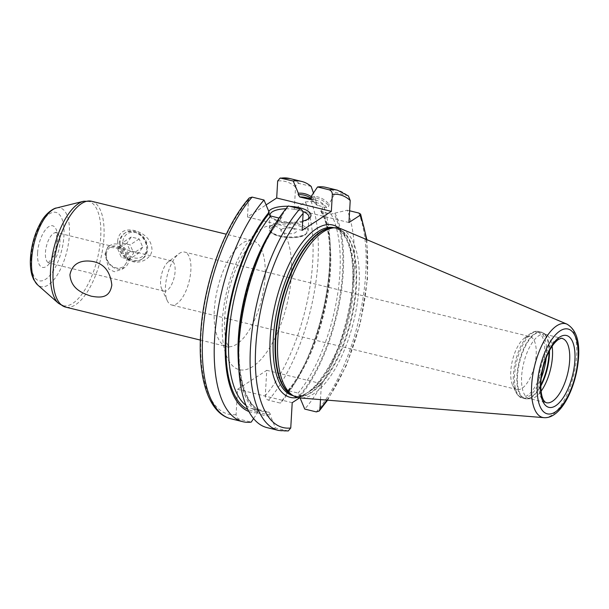 <?xml version="1.0" encoding="UTF-8"?>
<svg xmlns="http://www.w3.org/2000/svg" width="609" height="609" viewBox="0 0 609 609"><rect width="100%" height="100%" fill="white"/><g stroke="black" fill="none" stroke-linecap="round" stroke-linejoin="round"><path stroke-width="0.46" stroke-dasharray="3.04 2.28" d="M311.161 186.415L299.255 183.499C297.192 183.218 295.959 184.428 295.555 187.138L294.292 209.153L305.345 201.967L311.032 201.343L322.937 204.259A123.68 51.483 -76.2 0 1 329.796 238.081A123.68 51.483 -76.2 0 1 293.972 384.462A123.68 51.483 -76.2 0 1 280.422 403.12L268.516 400.204C266.445 399.481 265.372 397.951 265.296 395.622L266.75 370.325L237.548 389.318L236.094 414.615C236.17 416.944 237.244 418.474 239.314 419.198L251.22 422.113M249.256 197.955L248.464 199.996L247.49 216.994L266.072 204.906M320.494 399.595L321.415 383.7L266.75 370.325M299.643 396.885L299.735 395.393L298.121 393.087L288.666 390.772L287.22 391.229L286.755 393.734A112.482 46.824 103.8 0 0 297.71 378.356A112.482 46.824 103.8 0 0 330.291 245.229A112.482 46.824 103.8 0 0 322.054 209.945L320.783 211.262L321.628 211.757L331.083 214.071L334.95 213.097A112.482 46.824 -76.2 0 1 299.643 396.885L300.085 397.951A87.186 36.296 103.8 0 0 359.044 286.451A87.186 36.296 -76.2 0 0 341.451 228.946M286.755 393.734L280.422 403.12M292.206 402.694L237.548 389.318M297.504 397.517A88.747 36.943 103.8 0 0 302.939 395.713L299.582 397.898M302.939 395.713L310.681 390.681A88.747 36.943 103.8 0 0 352.893 284.296A88.747 36.943 -76.2 0 0 338.962 228.139M321.415 383.7L310.681 390.681M253.603 418.589L257.554 412.727L257.637 411.227L259.464 409.766L253.747 409.248A108.988 45.37 103.8 0 0 259.464 409.766L268.919 412.08L270.533 414.386L270.442 415.878A112.482 46.824 -76.2 0 1 238.469 363.855M288.24 430.959L275.534 428.058L270.442 415.878M348.949 222.529L294.292 209.153M348.417 195.923L335.475 192.36L329.005 204.099L328.898 205.979L327.041 207.943L316.672 205.012L316.117 200.94L313.452 193.023M322.054 209.945L322.937 204.259M334.95 213.097L347.252 210.212A123.68 51.483 -76.2 0 1 304.736 409.073M349.627 210.79L347.252 210.212M311.191 196.616A112.482 46.824 -76.2 0 1 316.117 200.94M248.906 411.509A112.482 46.824 103.8 0 0 257.554 412.727M271.051 230.727A112.482 46.824 -76.2 0 1 282.005 215.35L281.541 217.855L279.036 218.052M311.207 196.357A112.482 46.824 -76.2 0 1 329.005 204.099M325.937 187.382A123.68 51.483 -76.2 0 1 335.475 192.36M282.005 215.35L288.339 205.964M275.534 428.058A123.68 51.483 -76.2 0 1 267.138 427.655M544.91 334.242L562.099 338.444A33.084 13.771 103.8 0 0 538.82 380.61A33.084 13.771 103.8 0 0 546.372 402.724L529.183 398.514A33.084 13.771 103.8 0 1 521.631 376.408A33.084 13.771 -76.2 0 1 544.91 334.242A33.084 13.771 -76.2 0 1 546.494 334.889A33.084 13.771 -76.2 0 1 552.104 346.201M529.183 398.514A33.084 13.771 103.8 0 0 530.888 398.674A33.084 13.771 103.8 0 0 541.081 391.229M529.952 336.594A27.245 11.343 -76.2 0 0 524.189 338.292A27.245 11.343 -76.2 0 0 510.776 371.315A27.245 11.343 103.8 0 0 512.671 385.352A27.245 11.343 103.8 0 0 516.995 389.524A27.245 11.343 103.8 0 0 536.171 354.796A27.245 11.343 -76.2 0 0 529.952 336.594L184.634 252.08A27.245 11.343 -76.2 0 1 190.853 270.289A27.245 11.343 103.8 0 1 171.685 305.01A27.245 11.343 103.8 0 1 167.353 300.838A27.245 11.343 103.8 0 1 165.458 286.801A27.245 11.343 -76.2 0 1 178.871 253.786A27.245 11.343 -76.2 0 1 184.634 252.08M168.251 261.87A15.568 6.478 -76.2 0 0 160.593 280.741A15.568 6.478 103.8 0 0 161.674 288.765A15.568 6.478 103.8 0 0 164.141 291.148A15.568 6.478 103.8 0 0 175.103 271.302A15.568 6.478 -76.2 0 0 171.548 260.896A15.568 6.478 -76.2 0 0 168.251 261.87L178.871 253.786M104.969 254.143L107.785 246.988L118.793 248.457L125.241 252.4L128.347 259.86L122.219 269.178L114.416 271.736L108.889 269.201L104.969 254.143M129.07 259.388A13.231 11 -123 0 0 122.828 246.508A13.231 11 -123 0 0 110.168 245.435A13.231 11 -123 0 0 105.7 253.671A13.231 11 -123 0 0 111.942 266.552A13.231 11 -123 0 0 124.601 267.625A13.231 11 -123 0 0 129.07 259.388M106.347 254.478A11.678 9.706 57 0 1 117.286 246.165A11.678 9.706 57 0 1 126.977 259.525A11.678 9.706 -123 0 1 116.037 267.838A11.678 9.706 -123 0 1 106.347 254.478M117.613 240.997C117.499 250.071 121.998 256.785 131.095 261.147C140.603 264.679 151.938 258.163 151.984 249.408C151.458 240.761 146.145 234.572 136.043 230.857C125.051 228.177 118.907 231.557 117.613 240.997M146.739 249.751A15.568 12.941 -123 0 0 139.392 234.594A15.568 12.941 -123 0 0 124.495 233.331A15.568 12.941 -123 0 0 119.235 243.021A15.568 12.941 -123 0 0 126.581 258.178A15.568 12.941 -123 0 0 141.471 259.434A15.568 12.941 -123 0 0 146.739 249.751M142.377 258.848A15.568 12.941 -123 0 1 127.487 257.592A15.568 12.941 -123 0 1 120.14 242.428A15.568 12.941 57 0 1 125.401 232.745A15.568 12.941 57 0 1 140.298 234.001A15.568 12.941 57 0 1 147.644 249.157A15.568 12.941 -123 0 1 142.377 258.848L141.471 259.434M122.767 242.26A13.626 11.327 -123 0 0 134.071 257.851A13.626 11.327 -123 0 0 146.83 248.152A13.626 11.327 57 0 0 135.525 232.562A13.626 11.327 57 0 0 122.767 242.26M138.35 253.405L130.41 251.456L126.862 243.265L131.247 237.008L139.187 238.949L142.734 247.147L138.35 253.405L129.283 259.297L121.343 257.356L117.788 249.157L122.173 242.907L130.113 244.848L133.668 253.047L129.283 259.297M130.41 251.456L121.343 257.356M142.734 247.147L133.668 253.047M139.187 238.949L130.113 244.848M131.247 237.008L122.173 242.907M126.862 243.265L117.788 249.157M302.148 230.369L247.49 216.994M288.072 206.268A21.406 7.887 -176.7 0 1 289.884 206.344M302.681 221.12A21.406 7.887 -176.7 0 1 269.787 216.21A21.406 7.887 -176.7 0 1 268.775 211.384M285.941 208.796A19.465 7.171 -176.7 0 1 302.802 211.468M307.964 219.179A19.465 7.171 -176.7 0 1 307.164 219.895A19.465 7.171 -176.7 0 1 306.67 220.237A19.465 7.171 3.3 0 1 288.521 223.153A19.465 7.171 3.3 0 1 271.485 217.839L269.787 216.21M270.152 215.799A19.465 7.171 3.3 0 0 271.485 217.839M281.754 229.159A7.788 2.87 3.3 0 0 285.004 233.201A7.788 2.87 3.3 0 0 295.51 232.524A7.788 2.87 -176.7 0 0 292.259 228.482A7.788 2.87 -176.7 0 0 281.754 229.159M299.255 183.499A123.68 51.483 103.8 0 0 289.717 178.521M230.918 418.786A123.68 51.483 103.8 0 0 239.314 419.198M268.516 400.204A123.68 51.483 103.8 0 0 311.032 201.343M305.345 201.967A119.79 49.862 -76.2 0 1 265.296 395.622M295.555 187.138A119.79 49.862 103.8 0 0 277.666 181.01M236.094 414.615A119.79 49.862 -76.2 0 1 201.061 334.113A119.79 49.862 -76.2 0 1 248.464 199.996M291.346 275.397A73.955 30.785 -76.2 0 1 252.925 366.451A73.955 30.785 -76.2 0 1 222.414 320.227A73.955 30.785 -76.2 0 1 260.835 229.174A73.955 30.785 -76.2 0 1 291.346 275.397M321.11 210.554A110.937 46.177 -76.2 0 1 286.839 392.234M257.637 411.227A110.937 46.177 -76.2 0 1 247.817 409.385M311.047 198.29A110.937 46.177 -76.2 0 1 316.01 202.82M316.672 205.012C313.338 201 309.631 198.504 305.566 197.522A108.988 45.37 -76.2 0 1 317.586 205.629M288.666 390.772A108.988 45.37 103.8 0 0 321.628 211.757M246.074 405.457A108.988 45.37 103.8 0 0 253.747 409.248L263.202 411.562A108.988 45.37 -76.2 0 1 238.172 358.161M310.133 199.288A108.988 45.37 -76.2 0 1 315.013 199.836A108.988 45.37 -76.2 0 1 327.041 207.943M268.919 412.08A108.988 45.37 -76.2 0 1 263.202 411.562C247.498 408.601 236.718 379.042 239.36 339.396C241.537 295.647 259.738 243.372 281.541 217.855M268.158 235.645A108.988 45.37 -76.2 0 1 280.094 218.311M331.083 214.071A108.988 45.37 -76.2 0 1 298.121 393.087M311.123 197.856A110.937 46.177 -76.2 0 1 328.898 205.979M299.735 395.393A110.937 46.177 103.8 0 0 334.006 213.713M281.921 216.85A110.937 46.177 103.8 0 0 239.131 339.738A110.937 46.177 103.8 0 0 270.533 414.386M347.039 195.192A123.68 51.483 103.8 0 0 337.5 190.214M287.098 430.89A123.68 51.483 -76.2 0 1 278.701 430.479M358.815 213.036A123.68 51.483 -76.2 0 1 316.299 411.897M326.904 400.113A119.79 49.862 103.8 0 0 366.237 239.406M293.058 395.629A86.409 35.969 103.8 0 0 353.867 285.507A86.409 35.969 -76.2 0 0 334.143 227.758C336.807 228.36 341.619 230.187 346.544 239.794C351.576 250.543 353.601 265.501 352.626 284.662C351.028 340.446 313.879 404.559 293.058 395.629M333.283 227.827A86.409 35.969 -76.2 0 1 336.115 228.246A86.409 35.969 -76.2 0 1 355.846 285.986A86.409 35.969 103.8 0 1 295.038 396.109L293.157 395.652M292.335 395.172A86.409 35.969 103.8 0 0 295.038 396.109L291.414 394.632A86.493 36.007 103.8 0 0 331.943 369.237A86.493 36.007 103.8 0 0 356.417 286.093A86.493 36.007 -76.2 0 0 332.225 227.88L336.115 228.246L334.242 227.781M543.997 417.66A48.263 20.089 103.8 0 0 576.639 355.938A48.263 20.089 103.8 0 0 566.895 324.102M546.494 334.889L543.22 332.971A34.173 14.228 -76.2 0 0 527.204 343.004A34.173 14.228 -76.2 0 0 517.536 375.86A34.173 14.228 103.8 0 0 527.097 398.857A34.173 14.228 103.8 0 0 540.784 386.121M540.792 385.063A34.256 14.258 103.8 0 1 524.783 398.644A34.256 14.258 103.8 0 1 516.965 375.753A34.256 14.258 -76.2 0 1 541.074 332.095L543.22 332.971A34.173 14.228 -76.2 0 1 549.485 350.594M530.888 398.674L527.097 398.857L522.377 398.05A34.256 14.258 103.8 0 1 514.559 375.159A34.256 14.258 -76.2 0 1 538.66 331.509L541.074 332.095A34.256 14.258 -76.2 0 1 548.998 351.53M546.189 357.848A34.256 14.258 103.8 0 0 546.479 354.4A34.256 14.258 -76.2 0 0 538.66 331.509C536.582 330.672 533.674 331.471 529.937 333.915A33.571 13.977 -76.2 0 0 513.417 374.596A33.571 13.977 103.8 0 0 515.747 391.891C517.878 395.728 520.086 397.784 522.377 398.05A34.256 14.258 103.8 0 0 541.218 378.166M524.189 338.292L529.937 333.915A33.571 13.977 -76.2 0 1 544.705 354.248A33.571 13.977 103.8 0 1 532.571 390.422A33.571 13.977 103.8 0 1 515.747 391.891L512.671 385.352M171.548 260.896L55.602 232.318C56.31 232.486 56.721 235.386 56.827 241.012C56.287 247.855 54.521 253.869 51.521 259.053L48.103 262.951L48.979 262.959A15.568 6.478 103.8 0 1 45.431 252.56A15.568 6.478 -76.2 0 1 56.386 232.714A15.568 6.478 -76.2 0 1 59.941 243.12A15.568 6.478 103.8 0 1 48.979 262.959L164.141 291.148M37.552 253.062A21.406 8.914 103.8 0 0 46.383 266.445A21.406 8.914 103.8 0 0 57.505 240.091A21.406 8.914 -76.2 0 0 48.674 226.708A21.406 8.914 -76.2 0 0 37.552 253.062M31.12 257.242A35.208 14.654 -76.2 0 1 49.413 213.904A35.208 14.654 -76.2 0 1 63.93 235.904A35.208 14.654 103.8 0 1 45.645 279.249A35.208 14.654 103.8 0 1 31.12 257.242M56.416 208.019A40.498 16.854 -76.2 0 1 69.373 235.028A40.498 16.854 103.8 0 1 57.109 275.276A40.498 16.854 103.8 0 1 37.606 284.875M58.51 303.335A53.767 22.381 103.8 0 0 84.4 290.592A53.767 22.381 103.8 0 0 100.691 237.16A53.767 22.381 -76.2 0 0 83.479 201.297M91.495 201.236A54.49 22.685 -76.2 0 1 103.933 237.655A54.49 22.685 103.8 0 1 65.589 307.096M265.082 277.087A54.49 22.685 -76.2 0 1 226.738 346.536A54.49 22.685 -76.2 0 1 214.299 310.118A54.49 22.685 -76.2 0 1 252.644 240.677A54.49 22.685 -76.2 0 1 265.082 277.087M271.507 225.551A19.465 7.171 3.3 0 0 269.262 228.641A19.465 7.171 3.3 0 0 283.824 236.467A19.465 7.171 3.3 0 0 305.885 233.963A19.465 7.171 3.3 0 0 308.124 230.88A19.465 7.171 3.3 0 0 293.568 223.054A19.465 7.171 3.3 0 0 271.507 225.551M272.474 226.891A18.293 6.737 3.3 0 0 280.11 236.391A18.293 6.737 3.3 0 0 304.789 234.8A18.293 6.737 3.3 0 0 297.154 225.3A18.293 6.737 3.3 0 0 272.474 226.891M330.291 245.229L329.796 238.081M297.71 378.356L293.972 384.462M320.783 211.262C342.281 246.135 322.899 351.545 287.22 391.229M309.753 199.364L315.013 199.836L310.796 198.8M366.869 239.68L367.463 279.303L360.322 323.128L346.422 365.293L327.596 400.174M516.995 389.524L171.685 305.01M161.674 288.765L167.353 300.838M110.168 245.435L107.785 246.988M124.601 267.625L122.219 269.178M200.369 340.081L226.738 346.536L229.091 347.709L227.187 343.879C225.003 338.079 224.165 329.164 224.66 317.137C226.525 293.386 232.684 272.489 243.136 254.455C250.132 244.643 254.181 240.068 255.278 240.722L252.644 240.677L226.274 234.221M125.401 232.745L124.495 233.331M307.164 219.895L309.029 218.479M270.053 214.908L269.262 228.641C268.531 237.464 297.04 240.555 305.49 234.693L308.124 230.88L308.915 217.154"/><path stroke-width="0.91" d="M349.627 210.79L358.815 213.036L360.619 214.132L360.003 215.342L348.949 222.529L350.221 200.513L348.417 195.923L337.5 190.214A123.68 51.483 103.8 0 0 329.104 189.802C331.174 190.526 332.248 192.056 332.331 194.385L331.349 211.376L276.692 198.001L277.666 181.01L280.178 178.041L293.226 181.025A123.68 51.483 -76.2 0 1 301.622 181.429A123.68 51.483 -76.2 0 1 311.161 186.415L313.452 193.023M253.603 418.589L251.22 422.113A123.68 51.483 -76.2 0 1 242.824 421.702A123.68 51.483 -76.2 0 1 215.312 329.697A123.68 51.483 -76.2 0 1 264.024 200.018L252.118 197.103L249.256 197.955C224.934 225.163 204.693 280.475 201.016 328.921C197.126 375.692 207.684 413.092 230.918 418.786A123.68 51.483 103.8 0 1 203.406 326.782A123.68 51.483 103.8 0 1 252.118 197.103M293.226 181.025L298.319 193.205L298.235 194.697L299.841 197.004A108.988 45.37 -76.2 0 1 305.566 197.522L310.796 198.8M309.753 199.364L299.841 197.004M310.133 199.288A108.988 45.37 -76.2 0 0 309.296 199.318L311.123 197.856L311.207 196.357L317.54 186.971A123.68 51.483 -76.2 0 1 325.937 187.382L337.5 190.214M329.104 189.802L317.54 186.971M266.072 204.906L276.692 198.001M327.596 400.174L319.162 411.045L319.953 409.004L320.494 399.595M319.162 411.045L316.299 411.897L304.736 409.073L300.085 397.951A87.186 36.296 103.8 0 1 293.523 395.865A87.186 36.296 103.8 0 1 277.788 339.297A87.186 36.296 -76.2 0 1 334.661 227.758A87.186 36.296 -76.2 0 1 341.451 228.946L566.895 324.102A48.263 20.089 103.8 0 0 531.657 385.192A48.263 20.089 103.8 0 0 543.997 417.66L300.085 397.951M299.582 397.898L292.206 402.694L290.752 427.99L288.24 430.959L278.701 430.479A123.68 51.483 -76.2 0 1 251.19 338.475A123.68 51.483 -76.2 0 1 299.902 208.796L288.339 205.964A123.68 51.483 -76.2 0 0 274.796 224.622A123.68 51.483 -76.2 0 0 238.972 371.003A123.68 51.483 -76.2 0 0 267.138 427.655L278.701 430.479M298.319 193.205A112.482 46.824 -76.2 0 1 311.191 196.616M248.906 411.509A112.482 46.824 103.8 0 1 226.304 327.216A112.482 46.824 103.8 0 1 269.117 212.198L264.024 200.018M269.117 212.198L269.033 213.69L270.64 215.997A108.988 45.37 103.8 0 0 230.385 320.364A108.988 45.37 103.8 0 0 246.074 405.457M279.036 218.052L270.64 215.997M238.972 371.003L238.469 363.855A112.482 46.824 -76.2 0 1 271.051 230.727L274.796 224.622M331.349 211.376L302.148 230.369L303.122 213.378C303.046 211.041 301.973 209.519 299.902 208.796M552.104 346.201A33.084 13.771 -76.2 0 1 552.47 356.349A33.084 13.771 103.8 0 1 541.081 391.229M111.828 285.042C109.711 297.984 101.163 297.976 91.259 296.195C81.644 293.051 71.047 288.483 69.944 274.788C72.547 261.535 83.875 259.738 93.58 261.642C104.23 263.963 110.313 271.766 111.828 285.042M268.775 211.384A21.406 7.887 -176.7 0 1 270.685 209.595A21.406 7.887 -176.7 0 1 288.072 206.268M289.884 206.344A21.406 7.887 -176.7 0 1 309.029 218.479A21.406 7.887 -176.7 0 1 308.497 218.852A21.406 7.887 -176.7 0 1 302.681 221.12M270.152 215.799A19.465 7.171 3.3 0 1 270.053 214.908A19.465 7.171 3.3 0 1 272.299 211.825A19.465 7.171 -176.7 0 1 285.941 208.796M302.802 211.468A19.465 7.171 -176.7 0 1 308.915 217.154A19.465 7.171 -176.7 0 1 307.964 219.179M301.622 181.429L289.717 178.521A123.68 51.483 103.8 0 0 281.32 178.11M247.817 409.385A110.937 46.177 -76.2 0 1 227.187 325.259A110.937 46.177 -76.2 0 1 269.033 213.69M298.235 194.697A110.937 46.177 -76.2 0 1 311.047 198.29M238.172 358.161A108.988 45.37 -76.2 0 1 268.158 235.645M350.221 200.513A119.79 49.862 103.8 0 0 332.331 194.385M303.122 213.378A119.79 49.862 103.8 0 0 255.719 347.488A119.79 49.862 103.8 0 0 290.752 427.99M319.953 409.004A119.79 49.862 103.8 0 0 326.904 400.113M366.237 239.406A119.79 49.862 103.8 0 0 360.003 215.342M297.504 397.517A88.747 36.943 103.8 0 1 270.183 338.086A88.747 36.943 -76.2 0 1 296.537 250.733A88.747 36.943 -76.2 0 1 338.962 228.139M334.242 227.781L334.143 227.758A86.409 35.969 -76.2 0 0 273.334 337.881A86.409 35.969 103.8 0 0 293.058 395.629L293.157 395.652M292.335 395.172A86.409 35.969 103.8 0 1 275.314 338.36A86.409 35.969 -76.2 0 1 333.283 227.827M334.661 227.758L332.225 227.88A86.493 36.007 -76.2 0 0 275.808 338.52A86.493 36.007 103.8 0 0 291.414 394.632L293.523 395.865M537.336 384.652A43.642 18.171 103.8 0 0 555.339 411.935A43.642 18.171 103.8 0 0 578.01 358.199A43.642 18.171 103.8 0 0 560.014 330.923A43.642 18.171 103.8 0 0 537.336 384.652M574.904 360.216A36.982 15.392 103.8 0 0 559.656 337.104A36.982 15.392 103.8 0 0 540.442 382.635A36.982 15.392 103.8 0 0 555.697 405.746A36.982 15.392 103.8 0 0 574.904 360.216M569.651 360.558A33.084 13.771 103.8 0 0 562.099 338.444C562.343 337.904 561.079 338.261 558.324 339.54C548.816 346.407 541.706 366.245 540.891 382.018C540.373 398.05 544.141 401.042 545.108 402.039L546.372 402.724A33.084 13.771 103.8 0 0 569.651 360.558M540.784 386.121A34.173 14.228 103.8 0 0 549.387 355.146A34.173 14.228 -76.2 0 0 549.485 350.594M548.998 351.53A34.256 14.258 -76.2 0 1 548.892 354.986A34.256 14.258 103.8 0 1 540.792 385.063M541.218 378.166A34.256 14.258 103.8 0 0 546.189 357.848M37.606 284.875A40.498 16.854 103.8 0 1 31.638 259.579A40.498 16.854 -76.2 0 1 56.416 208.019C55.016 207.753 46.276 212.084 40.78 222.43C34.827 233.148 31.379 245.062 30.45 258.17C30.069 264.611 30.579 270.289 31.973 275.199L33.624 279.508L37.606 284.875L58.51 303.335L65.589 307.096L200.369 340.081M56.416 208.019L83.479 201.297A53.767 22.381 -76.2 0 0 50.577 269.749A53.767 22.381 103.8 0 0 58.51 303.335M65.589 307.096A54.49 22.685 103.8 0 1 53.143 270.678A54.49 22.685 -76.2 0 1 91.495 201.236L83.479 201.297M242.824 421.702L230.918 418.786M289.717 178.521L280.178 178.041M360.619 214.132L366.869 239.68M543.997 417.66C561.384 419.015 576.799 385.977 578.55 357.46C579.738 340.477 575.855 329.355 566.895 324.102M91.495 201.236L226.274 234.221"/></g></svg>

